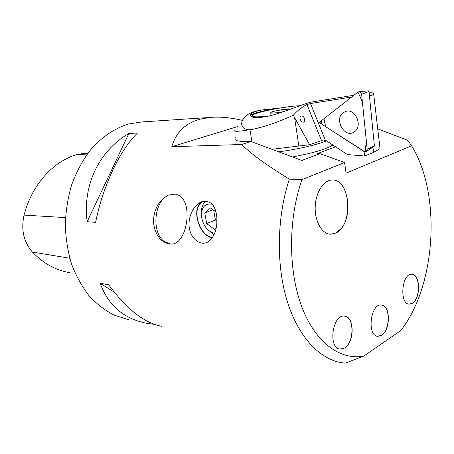 <?xml version="1.0" encoding="UTF-8"?>
<svg xmlns="http://www.w3.org/2000/svg" width="454" height="454" viewBox="0 0 454 454"><rect width="100%" height="100%" fill="white"/><g stroke="black" fill="none" stroke-linecap="round" stroke-linejoin="round"><path stroke-width="0.68" d="M326.511 140.859C315.155 145.235 299.243 148.901 278.767 151.852M236.012 137.335L234.968 138.459C233.98 140.768 239.292 141.779 250.903 141.483L301.865 160.449L319.917 153.651L317.136 153.707L335.546 146.801M332.839 145.019C326.483 149.15 313.022 153.129 292.472 156.953M141.852 121.944L128.788 123.948C114.294 128.34 100.555 137.766 89.109 151.619C81.958 161.584 76.102 172.77 71.533 185.175C67.833 198.069 65.745 211.343 65.274 224.991C65.768 238.583 67.867 251.618 71.573 264.092C76.124 275.987 81.947 286.536 89.035 295.741C96.696 304.004 105.078 310.474 114.181 315.155L128.255 319.531M201.4 118.863L197.513 119.97L201.4 118.863L210.287 117.416C219.935 116.582 230.604 117.563 242.294 120.367M237.902 126.49L171.771 146.721L241.732 144.503C250.625 153.583 266.492 165.12 289.334 179.12C276.923 216.881 276.021 263.99 286.871 300.066C297.796 336.147 319.06 358.881 341.226 362.667L345.227 363.166L363.83 356.067L400.751 330.563C436.232 285.458 441.555 194.068 411.613 145.785L407.72 140.292L377.728 128.879M171.771 146.721C175.817 133.141 184.398 124.22 197.513 119.97M216.881 218.056L216.825 223.504C216.03 232.516 212.92 238.736 207.489 242.164C200.276 246 191.032 238.912 189.341 228.095C187.593 217.455 193.268 205.543 201.343 201.888C210.565 199.698 215.746 205.089 216.881 218.056M95.624 222.324C102.922 185.68 120.231 149.599 137.505 133.011L128.896 133.453C99.415 150.626 82.418 184.744 87.179 221.711L95.624 222.324M162.067 326.381C144.224 323.004 126.433 309.112 108.688 284.715L100.232 283.37C108.37 305.701 124.09 319.049 147.391 323.407L154.519 324.366M179.313 195.447L175.21 194.045L168.372 195.107L167.861 195.566C158.497 200.662 153.685 209.629 153.429 222.477C155.279 235.189 160.767 242.368 169.875 244.019C186.634 246.59 193.603 204.226 179.608 195.935L179.313 195.447L174.773 193.994M167.861 195.566C153.758 201.837 151.483 233.22 164.518 241.664L170.664 244.036M330.574 234.236L335.722 233.072L330.574 234.236C322.034 234.094 314.736 221.563 315.195 207.069C315.541 192.57 323.543 180.062 332.112 180.005C350.658 178.456 353.655 225.536 335.727 233.072L341.187 228.493C353.836 214.14 347.497 178.689 332.107 180.005M344.802 347.968L340.052 349.166C327.709 348.122 332.538 313.725 344.626 316.149C354.551 316.614 354.659 342.231 344.802 347.968M339.791 349.12L344.62 347.94C354.341 342.276 354.438 317.068 344.705 316.16M381.757 335.256L377.722 336.346C366.599 335.659 370.583 303.017 381.502 305.06C390.536 305.298 390.718 329.927 381.757 335.256M377.495 336.306L381.581 335.228C390.417 329.973 390.423 305.729 381.553 305.065M412.476 303.238L409.196 304.152C398.981 303.925 401.875 272.695 411.943 274.25C420.438 274.171 420.847 298.431 412.476 303.238M408.98 304.123L412.3 303.215C420.557 298.477 420.325 274.591 411.982 274.25M82.14 153.702L76.249 154.752C52.902 161.664 31.684 185.181 24.079 215.111C20.878 229.616 23.665 241.931 32.421 252.061C43.34 263.394 55.655 270.232 69.366 272.565M128.896 133.453L87.179 221.711M100.232 283.37L114.147 292.064M289.334 179.12L301.904 179.682L344.597 162.532L346.061 173.156L411.613 145.785M301.904 179.682C288.074 219.458 288.171 270.97 301.848 306.927C315.553 342.952 340.466 360.55 363.83 356.067M250.903 141.483L241.732 144.503M204.658 201.014L203.29 201.491C190.828 206.127 198.25 235.291 212.358 237.646M202.807 201.36C190.657 206.525 198.143 235.286 212.183 237.902M214.016 234.724L207.501 229.412M201.417 214.396C201.026 208.403 202.501 203.931 205.849 200.986M319.917 153.651L344.597 162.532M213.686 210.168L215.412 219.986L216.944 221.115M216.235 227.783L214.379 229.315L206.672 223.55L204.782 212.937L213.017 209.68M206.672 223.55L215.412 219.986M204.782 212.937L210.599 207.909L215.917 211.802M212.171 204.181C204.334 203.142 200.855 207.756 201.735 218.022C203.818 226.591 208.114 231.699 214.617 233.345M311.813 101.997C305.9 102.882 283.79 112.41 270.09 115.759C259.172 118.193 252.713 118.25 250.704 115.94L250.551 115.622C249.87 113.432 253.735 111.531 262.134 109.925L279.817 108.069M274.562 108.489L257.776 112.342C253.321 113.67 250.914 114.766 250.551 115.622M369.272 94.012L370.685 92.775L373.534 92.928L380.026 148.64L373.489 152.453L364.647 156.028L347.35 154.559L326.04 140.547L323.339 139.997L309.577 144.707L271.901 149.298M373.716 94.381L369.482 96.14M373.489 152.453L372.961 147.141M364.647 156.028L364.04 151.5L366.423 151.432L367.173 149.315L361.605 94.296C361.299 92.661 360.448 91.793 359.052 91.691L357.973 92.1L321.994 120.248C320.808 121.723 320.978 123.187 322.493 124.634L364.04 151.5L319.151 122.472L321.194 121.956M369.164 92.911L370.685 92.775M260.063 110.26C253.02 111.485 247.901 113.744 244.717 117.024C240.467 121.235 239.621 129.515 249.456 129.782C238.656 131.541 233.793 131.768 234.877 130.451M251.93 141.869L249.961 129.713L249.456 129.782M249.961 129.713L253.292 129.174C265.13 126.581 278.467 121.939 293.307 115.242C297.37 110.606 301.916 107.048 306.955 104.568L310.502 103.546L351.657 97.043L319.151 122.472M253.292 129.174L252.878 129.248M304.458 118.375C303.595 116.587 302.495 115.804 301.167 116.02L301.059 116.059C298.42 116.962 301.195 123.216 303.703 122.03C304.81 121.394 305.06 120.174 304.458 118.375M309.577 144.707L293.307 115.242M354.517 131.734C362.888 126.343 355.788 108.659 346.294 111.247L343.201 112.671C333.849 119.209 344.473 138.481 353.967 132.097L354.517 131.734C362.888 126.343 355.788 108.659 346.294 111.247L343.201 112.671C333.849 119.209 344.473 138.481 353.967 132.097L354.517 131.734M289.397 109.584L289.907 109.13L281.775 109.692L271.974 111.712L270.113 113.211L278.251 112.671L284.125 111.457M268.893 116.059C257.265 117.268 251.698 117.092 252.197 115.543C253.428 112.666 284.437 106.332 299.958 105.72M271.974 111.712L272.19 113.074M281.775 109.692L282.11 111.871M368.075 90.942L369.023 91.509L374.391 145.785L374.09 146.404M357.973 92.1L323.935 118.727L325.666 126.689L364.965 151.852C366.355 144.815 366.372 136.83 365.005 127.903L362.371 101.838L357.973 92.1M76.249 154.752L87.293 154.014M24.079 215.111L65.478 217.591M32.421 252.061L69.768 258.252M325.331 140.167L310.502 103.546M306.955 104.568L321.472 140.434M298.863 146.16L294.561 117.45M369.023 91.509L361.605 94.296M367.173 149.315L374.391 145.785M235.189 139.792L234.968 138.459M138.862 122.143L210.287 117.416M169.995 244.025L170.278 244.036M81.283 153.764L87.809 153.316M203.29 201.491L204.158 201.162M201.406 201.86L202.331 201.508M251.993 116.882L250.71 115.946M353.927 95.266L311.813 101.985M262.128 109.908L260.063 110.243M368.359 90.834L359.052 91.691M374.192 146.336L366.423 151.432"/></g></svg>
